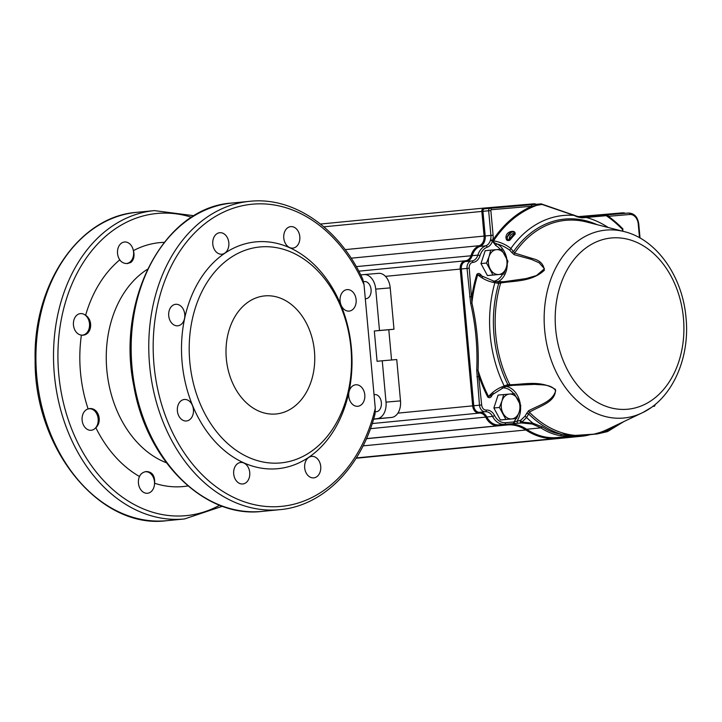 <?xml version="1.0" encoding="UTF-8"?>
<svg xmlns="http://www.w3.org/2000/svg" width="722" height="722" viewBox="0 0 722 722"><rect width="100%" height="100%" fill="white"/><g stroke="black" fill="none" stroke-linecap="round" stroke-linejoin="round"><path stroke-width="1.08" d="M82.507 335.225L82.588 335.216A10.929 8.141 84.4 0 0 89.501 327.111A10.929 8.141 84.4 0 0 85.62 315.279C93.535 320.252 91.838 334.999 82.507 335.225L81.378 335.225A122.523 91.342 -95.6 0 0 88.084 408.832L89.185 408.634C98.409 407.235 102.75 421.477 95.855 427.749A122.523 91.342 -95.6 0 0 139.409 476.466C140.98 473.515 143.371 471.863 146.566 471.529C152.306 471.926 154.995 475.843 154.634 483.271A10.929 8.141 84.4 0 0 145.898 471.61M95.855 427.749A10.929 8.141 84.4 0 0 97.506 415.349A10.929 8.141 84.4 0 0 89.095 408.643M127.117 263.548A10.929 8.141 84.4 0 0 133.462 250.606C134.698 255.868 133.859 259.803 130.953 262.402L127.632 263.521C124.428 263.747 121.783 262.537 119.699 259.902A122.523 91.342 -95.6 0 0 85.62 315.279M362.733 279.035L364.023 284.667L375.269 408.273L375.016 414.067C361.388 467.242 323.077 506.032 279.73 509.669A154.905 115.484 84.4 0 1 149.752 366.713A154.905 115.484 84.4 0 1 249.641 201.321C293.574 196.411 339.367 228.188 362.733 279.035M391.559 359.989L388.806 329.737L393.986 329.232L390.223 287.888A15.604 10.406 -94.9 0 0 378.536 273.34A15.604 10.406 -94.9 0 0 378.454 273.349L364.123 274.577M373.617 419.022L377.074 418.679A15.604 10.406 -94.9 0 0 386.017 402.127L382.254 360.783L377.074 361.289L374.321 330.983L379.492 330.477L375.729 289.125A15.604 10.406 -94.9 0 0 364.041 274.586A15.604 10.406 -94.9 0 0 363.96 274.595L360.729 274.911M292.771 248.115A10.794 8.05 84.4 0 0 292.843 248.115A10.794 8.05 84.4 0 0 299.801 236.581A10.794 8.05 84.4 0 0 290.74 226.618A10.794 8.05 84.4 0 0 283.782 238.098A10.794 8.05 84.4 0 0 292.771 248.115M221.789 254.207A10.794 8.05 84.4 0 0 221.862 254.198A10.794 8.05 84.4 0 0 228.82 242.673A10.794 8.05 84.4 0 0 219.759 232.71A10.794 8.05 84.4 0 0 212.791 244.189A10.794 8.05 84.4 0 0 221.789 254.207M177.72 325.812A10.794 8.05 84.4 0 0 177.792 325.803A10.794 8.05 84.4 0 0 184.751 314.278A10.794 8.05 84.4 0 0 175.69 304.305A10.794 8.05 84.4 0 0 168.722 315.794A10.794 8.05 84.4 0 0 177.72 325.812M186.375 420.98A10.794 8.05 84.4 0 0 186.447 420.971A10.794 8.05 84.4 0 0 193.415 409.446A10.794 8.05 84.4 0 0 184.354 399.483A10.794 8.05 84.4 0 0 177.386 410.962A10.794 8.05 84.4 0 0 186.375 420.98M242.7 483.975A10.794 8.05 84.4 0 0 242.763 483.966A10.794 8.05 84.4 0 0 249.731 472.441A10.794 8.05 84.4 0 0 240.67 462.477A10.794 8.05 84.4 0 0 233.702 473.957A10.794 8.05 84.4 0 0 242.7 483.975M313.682 477.883A10.794 8.05 84.4 0 0 313.754 477.874A10.794 8.05 84.4 0 0 320.712 466.349A10.794 8.05 84.4 0 0 311.651 456.385A10.794 8.05 84.4 0 0 304.684 467.865A10.794 8.05 84.4 0 0 313.682 477.883M357.751 406.278A10.794 8.05 84.4 0 0 357.823 406.278A10.794 8.05 84.4 0 0 364.781 394.744A10.794 8.05 84.4 0 0 355.72 384.781A10.794 8.05 84.4 0 0 348.753 396.261A10.794 8.05 84.4 0 0 357.751 406.278M349.087 311.11A10.794 8.05 84.4 0 0 349.159 311.101A10.794 8.05 84.4 0 0 356.117 299.576A10.794 8.05 84.4 0 0 347.065 289.612A10.794 8.05 84.4 0 0 340.098 301.092A10.794 8.05 84.4 0 0 349.087 311.11M277.086 468.758A113.941 84.934 84.4 0 0 351.388 348.031A113.941 84.934 84.4 0 0 256.427 241.825A113.941 84.934 84.4 0 0 182.125 362.552A113.941 84.934 84.4 0 0 277.086 468.758M260.552 246.915A108.471 80.864 -95.6 0 1 345.071 402.966A108.471 80.864 -95.6 0 1 205.517 414.933A108.471 80.864 -95.6 0 1 260.552 246.915M275.759 414.004A59.312 44.213 84.4 0 0 276.138 413.968A59.312 44.213 84.4 0 0 314.386 350.648A59.312 44.213 84.4 0 0 264.622 295.912A59.312 44.213 84.4 0 0 226.347 358.978A59.312 44.213 84.4 0 0 275.759 414.004M144.896 471.836A10.794 8.05 -95.6 0 1 145.411 471.764A10.794 8.05 -95.6 0 1 145.483 471.764A10.794 8.05 -95.6 0 1 154.481 481.782A10.794 8.05 -95.6 0 1 147.514 493.261A10.794 8.05 -95.6 0 1 139.111 486.411A10.794 8.05 -95.6 0 1 141.097 474.056M89.167 408.769A10.794 8.05 -95.6 0 1 98.156 418.787A10.794 8.05 -95.6 0 1 91.189 430.267A10.794 8.05 -95.6 0 1 82.137 420.303A10.794 8.05 -95.6 0 1 89.095 408.778A10.794 8.05 -95.6 0 1 89.167 408.769M80.503 313.601A10.794 8.05 -95.6 0 1 89.501 323.618A10.794 8.05 -95.6 0 1 82.534 335.098A10.794 8.05 -95.6 0 1 73.473 325.135A10.794 8.05 -95.6 0 1 80.431 313.601A10.794 8.05 -95.6 0 1 80.503 313.601M121.756 261.951A10.794 8.05 -95.6 0 1 117.605 250.218A10.794 8.05 -95.6 0 1 124.5 242.005A10.794 8.05 -95.6 0 1 124.572 241.996A10.794 8.05 -95.6 0 1 133.57 252.014A10.794 8.05 -95.6 0 1 126.603 263.494A10.794 8.05 -95.6 0 1 126.133 263.521M375.35 411.639A8.583 5.722 -94.9 0 0 376.397 411.693A8.583 5.722 -94.9 0 0 376.442 411.684A8.583 5.722 -94.9 0 0 381.36 402.614A8.583 5.722 -94.9 0 0 374.926 394.591A8.583 5.722 -94.9 0 0 374.041 394.772M363.599 281.824A8.583 5.722 85.1 0 1 364.601 281.589A8.583 5.722 85.1 0 1 364.646 281.589A8.583 5.722 85.1 0 1 371.081 289.648A8.583 5.722 85.1 0 1 366.108 298.691A8.583 5.722 85.1 0 1 365.296 298.673M373.572 419.193L391.568 417.442A15.604 10.406 -94.9 0 0 400.502 400.89L396.748 359.538L382.254 360.783M393.986 329.232L379.492 330.477M388.806 329.737L374.321 330.983M590.082 434.635A78.039 58.175 -95.6 0 1 581.995 436.214A78.039 58.175 -95.6 0 1 581.49 436.259L556.527 438.398A78.039 58.175 -95.6 0 1 525.86 429.987A46.822 34.909 84.4 0 0 507.458 424.942L498.379 425.727A17.951 13.384 -95.6 0 1 485.834 417.433A9.368 6.985 84.4 0 0 479.227 413.11L479.227 413.11A7.807 5.821 -95.6 0 1 472.666 405.845L460.221 269.062A7.807 5.821 -95.6 0 1 465.257 260.795A7.807 5.821 -95.6 0 1 465.365 260.786A9.368 6.985 84.4 0 0 465.491 260.777A9.368 6.985 84.4 0 0 471.087 255.407A17.951 13.384 -95.6 0 1 479.345 245.688A9.368 6.985 84.4 0 0 484.092 236.067L481.845 211.402A3.123 2.328 -95.6 0 1 483.866 208.089A3.123 2.328 -95.6 0 1 483.884 208.089L534.127 203.785A4.684 3.493 -95.6 0 1 535.571 204.055L536.112 204.317M471.475 260.976L465.952 261.508A7.021 5.234 84.4 0 0 465.852 261.517A7.021 5.234 84.4 0 0 461.322 268.963L473.767 405.746A7.021 5.234 84.4 0 0 479.67 412.289A7.021 5.234 84.4 0 0 479.67 412.28A10.144 7.563 -95.6 0 1 486.827 416.964A17.166 12.797 84.4 0 0 498.83 424.897L507.9 424.121A47.607 35.486 -95.6 0 1 526.609 429.247A77.263 57.598 84.4 0 0 556.969 437.568L581.932 435.429A77.263 57.598 84.4 0 0 582.428 435.384L593.583 434.247A1.561 1.417 -94.5 0 0 593.926 434.157L608.104 430.186L621.913 422.505M479.227 413.11L372.209 423.552L479.227 413.11L479.67 412.28L485.383 411.73A1.561 1.038 -95.6 0 0 486.267 410.069A11.705 8.727 -95.6 0 1 494.525 415.475A15.604 11.633 84.4 0 0 505.436 422.686L513.793 421.964L520.58 420.366L521.934 422.054L532.953 423.227L542.213 426.801C548.206 430.79 554.559 433.263 561.274 434.202L572.609 435.601L593.926 434.157A108.02 80.521 84.4 0 0 607.003 429.608L641.885 412.984A94.392 70.368 -95.6 0 1 546.482 342.797A94.392 70.368 -95.6 0 1 606.227 230.074A94.392 70.368 -95.6 0 1 624.187 231.591L586.751 222.024A108.02 80.521 84.4 0 0 566.201 220.282A108.02 80.521 84.4 0 0 514.66 253.061L532.692 258.602C539.875 260.299 543.756 264.198 544.325 270.308C531.6 281.932 514.732 280.668 500.689 282.97L498.694 283.457L494.886 282.69C488.424 281.607 482.702 278.954 477.711 274.721L480.076 275.244M593.583 434.247L572.068 436.097L560.182 435.655C553.278 434.418 546.852 431.81 540.904 427.857L532.258 424.031L521.564 422.948L504.543 424.337A17.166 12.797 -95.6 0 1 492.539 416.404A10.144 7.563 84.4 0 0 485.392 411.73A10.144 7.563 84.4 0 0 485.383 411.73A7.021 5.234 -95.6 0 1 479.48 405.186L476.719 370.187C477.729 347.688 475.699 325.405 470.636 303.312L467.035 268.403A7.021 5.234 -95.6 0 1 471.565 260.967A7.021 5.234 -95.6 0 1 471.665 260.958A1.561 1.038 85.8 0 1 471.683 260.958A10.144 7.563 84.4 0 0 471.8 260.94A10.144 7.563 84.4 0 0 477.865 255.128A17.166 12.797 -95.6 0 1 485.753 245.832A10.144 7.563 84.4 0 0 490.346 240.561A10.144 7.563 84.4 0 0 490.545 239.885A10.144 7.563 84.4 0 0 490.906 235.408L488.659 210.743A2.337 1.742 -95.6 0 1 490.166 208.261L484.471 208.82A2.337 1.742 84.4 0 0 484.453 208.82A2.337 1.742 84.4 0 0 482.946 211.302L485.193 235.968A10.144 7.563 -95.6 0 1 480.04 246.392A17.166 12.797 84.4 0 0 472.152 255.687A10.144 7.563 -95.6 0 1 466.259 261.481M578.087 216.654L622.301 212.864A12.491 9.305 -95.6 0 1 625.442 213.306M514.452 233.477C514.75 232.159 513.712 231.753 511.347 232.267L507.386 236.789C507.034 239.262 507.602 240.2 509.091 239.587A118.652 88.454 -95.6 0 1 514.452 233.477A1.561 0.875 -136.2 0 0 515.12 234.208A117.704 87.75 84.4 0 0 509.804 240.264A1.561 0.83 38.8 0 1 509.091 239.587A7.021 5.234 84.4 0 1 514.452 233.477M507.386 236.789A1.561 0.83 6.3 0 1 505.978 236.888C506.33 234.226 507.882 232.457 510.625 231.591A1.561 0.659 -106.4 0 0 511.347 232.267A8.583 6.399 -95.6 0 0 507.386 236.789M509.804 240.264C507.187 241.166 505.914 240.047 505.978 236.888M510.625 231.591C513.92 230.896 515.418 231.771 515.12 234.208M639.493 237.728L638.239 223.946A10.144 7.563 84.4 0 0 629.783 214.488L608.384 216.32L606.245 215.688L582.04 217.863L577.374 216.943A1.561 0.794 -67.2 0 0 577.04 216.266A1.561 0.794 -67.2 0 0 577.031 216.266A1.561 0.794 -67.2 0 0 576.77 216.239M573.53 214.939A1.561 0.677 110.9 0 1 573.755 214.939A1.561 0.677 110.9 0 1 574.017 215.382L541.969 204.425L531.843 206.239L491.366 209.714A0.776 0.578 84.4 0 0 490.852 210.544L493.099 235.21A11.705 8.727 -95.6 0 1 492.684 240.372L492.792 240.2A128.931 96.116 -95.6 0 1 531.843 206.239A1.561 1.038 85.1 0 0 530.67 204.786A1.561 1.038 85.1 0 1 530.67 204.786L537.773 204.173A1.561 0.875 85 0 1 537.782 204.173A1.561 0.875 85 0 1 538.531 204.732A127.984 95.412 84.4 0 0 493.541 240.832A1.561 0.767 33.7 0 1 492.792 240.2M577.374 216.943L574.017 215.382A113.065 84.284 -95.6 0 0 510.878 248.458L514.66 253.061A1.561 1.056 -76.6 0 0 514.217 254.685L511.717 252.447L513.631 251.473A109.338 81.505 -95.6 0 1 597.166 224.686M537.773 204.173L541.193 203.875L542.863 204.552M582.04 217.863A1.561 1.146 -94.8 0 0 580.912 217.024L584.45 216.726A1.561 1.245 -94.8 0 0 584.459 216.726L605 215.048A1.561 1.399 -94.5 0 0 604.982 215.057L628.6 213.035A1.561 1.038 -94.9 0 0 628.6 213.035A1.561 1.038 -94.9 0 1 629.783 214.488M491.366 209.714A1.561 1.038 85.1 0 0 490.193 208.261L490.166 208.261A2.337 1.742 -95.6 0 1 490.184 208.261A1.561 1.038 85.1 0 1 490.193 208.261L541.193 203.875A1.561 0.912 85 0 1 541.969 204.425M608.213 227.511A113.065 84.284 -95.6 0 0 585.515 217.277A1.561 1.245 -94.8 0 0 584.468 216.726L580.912 217.024M638.239 223.946L638.753 223.901C637.679 216.952 634.295 213.324 628.609 213.035L607.211 214.867A1.561 1.038 -94.9 0 1 608.384 216.32A128.931 96.116 -95.6 0 1 622.987 229.036A1.561 0.758 -43.9 0 0 622.788 229.749A127.984 95.412 84.4 0 0 606.245 215.688A1.561 1.399 -94.5 0 0 605 215.048L584.468 216.726M490.545 239.885A1.561 0.46 14.7 0 1 492.684 240.372L492.458 241.157A11.705 8.727 -95.6 0 1 487.16 247.231A15.604 11.633 84.4 0 0 479.986 255.687A11.705 8.727 -95.6 0 1 472.829 262.411A5.46 4.07 84.4 0 0 469.228 268.205L471.917 302.942C476.962 325.18 479.002 347.634 478.054 370.314L481.673 404.988A5.46 4.07 84.4 0 0 486.267 410.069M490.346 240.561A1.561 0.532 18.2 0 1 492.458 241.157L495.725 245.498A1.561 0.93 -61.3 0 1 497.151 243.955C494.57 243.133 493.37 242.087 493.541 240.832C499.994 241.933 505.77 244.478 510.878 248.458L509.678 250.119C505.644 247.195 501.465 245.146 497.151 243.955A20.288 15.126 -95.6 0 1 506.709 258.35M469.616 296.823L471.818 296.625A128.931 96.116 -95.6 0 1 476.845 274.342C478.415 272.835 479.995 273.304 481.583 275.768A18.727 13.962 84.4 0 0 482.621 276.995M470.636 303.312L471.917 302.942A127.984 95.412 84.4 0 1 477.711 274.721A1.561 0.505 -163 0 1 476.845 274.342M476.719 370.187L478.054 370.314A127.984 95.412 84.4 0 0 488.559 396.558A1.561 0.487 -27.1 0 0 487.774 397.073A128.931 96.116 -95.6 0 1 479.092 376.559L476.89 376.758M512.9 423.624A1.561 1.038 -94.9 0 0 513.793 421.964A19.295 14.386 84.4 0 0 516.049 418.57M525.084 416.107L520.58 420.366A1.561 1.164 -95.6 0 0 521.564 422.948A1.561 0.46 -91 0 0 521.934 422.054L526.573 417.497L525.084 416.107L526.636 413.408L528.703 413.995L526.573 417.497A113.065 84.284 -95.6 0 0 532.953 423.227A1.561 0.686 -76.3 0 1 532.258 424.031M560.182 435.655A1.561 1.002 -80.3 0 0 561.274 434.202A109.338 81.505 -95.6 0 1 528.703 413.995L529.388 412.208A108.02 80.521 84.4 0 0 577.528 435.565A1.561 0.487 -95.1 0 1 577.41 435.628M597.834 433.444A1.561 1.218 -94.8 0 1 597.031 433.958L607.373 431.612A1.561 1.038 -109.9 0 0 607.545 431.575L607.545 431.575A1.561 1.038 -109.9 0 0 608.104 430.186A109.338 81.505 -95.6 0 0 616.705 424.987M622.066 231.049L622.788 229.749L622.869 231.257M491.899 394.636A1.561 0.713 -150.8 0 0 492.205 395.069C491.032 397.651 489.561 398.318 487.774 397.073M490.87 395.647L488.559 396.558C492.846 391.631 498.063 388.102 504.218 385.99L507.846 384.609L509.912 384.763C524.118 384.483 540.625 379.898 555.444 389.447C556.03 402.244 539.487 406.08 529.388 412.208A1.561 1.056 65.4 0 1 528.657 410.71C540.634 404.446 552.267 401.748 555.714 390.737C551.175 384.068 542.114 385.052 534.596 384.366L512.62 385.349M511.717 252.447L509.678 250.119M479.968 275.163L494.976 281.607L501.429 282.067A1.561 0.866 85.4 0 0 501.393 282.067A1.561 0.866 85.4 0 0 500.689 282.97A108.02 80.521 84.4 0 0 509.912 384.763A1.561 0.866 -96.1 0 0 510.77 385.539A1.561 0.866 -96.1 0 1 510.779 385.539A1.561 0.866 -96.1 0 1 510.77 385.539L508.649 385.819M501.429 282.067L526.158 278.566L536.473 275.551L544.442 268.746L539.163 262.799L531.338 259.36L514.217 254.685M497.873 282.085A1.561 0.875 97.4 0 1 498.009 282.085L498.009 282.085A1.561 0.875 97.4 0 1 498.694 283.457A109.338 81.505 -95.6 0 0 507.846 384.609A1.561 0.875 -106.3 0 1 507.376 386.108A1.561 0.875 -106.3 0 0 507.376 386.108L504.479 387.055L504.218 385.99A113.065 84.284 -95.6 0 1 494.886 282.69L494.976 281.607L505.201 281.733M513.459 385.268L507.367 386.108A1.561 0.875 -106.3 0 1 507.268 386.126L504.452 387.037L490.915 395.593M526.636 413.408L528.657 410.71M652.751 406.369L654.52 406.224L655.368 404.302M652.715 406.396L654.52 406.224M509.452 394.068A12.491 9.305 -95.6 0 1 518.044 399.591A12.491 9.305 -95.6 0 1 519.181 412.027L520.824 405.629L514.335 393.652L503.631 394.573L501.98 400.972A12.491 9.305 -95.6 0 1 509.452 394.068M503.117 413.408A12.491 9.305 -95.6 0 1 501.98 400.972L499.407 407.461L505.896 419.437L511.717 418.931A12.491 9.305 -95.6 0 1 503.117 413.408M511.717 418.931A12.491 9.305 84.4 0 0 519.181 412.027L516.6 418.516L511.717 418.931M516.6 418.516L500.355 419.978L493.866 408.002L498.09 395.105L503.631 394.573M500.355 419.978L505.896 419.437M493.866 408.002L499.407 407.461M496.537 249.65A12.491 9.305 -95.6 0 1 505.138 255.173A12.491 9.305 -95.6 0 1 506.266 267.609L507.918 261.211L501.429 249.234L490.716 250.146L489.074 256.554A12.491 9.305 -95.6 0 1 496.537 249.65M490.202 268.99A12.491 9.305 -95.6 0 1 489.074 256.554L486.493 263.043L492.982 275.019L498.803 274.513A12.491 9.305 -95.6 0 1 490.202 268.99M498.803 274.513A12.491 9.305 84.4 0 0 506.266 267.609L503.694 274.098L498.803 274.513M503.694 274.098L487.44 275.56L480.96 263.584L485.184 250.687L490.716 250.146M487.44 275.56L492.982 275.019M480.96 263.584L486.493 263.043M249.641 201.321L232.042 203.035A154.905 115.484 84.4 0 0 132.144 368.428A154.905 115.484 84.4 0 0 262.122 511.393L279.73 509.669M390.223 287.888L375.729 289.125M364.023 284.667A151.791 113.155 84.4 0 0 186.438 242.204A151.791 113.155 84.4 0 0 208.107 480.292A151.791 113.155 84.4 0 0 375.269 408.273M166.394 462.766A103.797 77.371 -95.6 0 1 106.91 370.891A103.797 77.371 -95.6 0 1 147.514 269.243M187.955 485.933A122.523 91.342 -95.6 0 1 154.634 483.271M133.462 250.606A122.523 91.342 -95.6 0 1 160.392 242.574A122.523 91.342 -95.6 0 1 164.192 242.348M219.678 505.219A151.791 113.155 -95.6 0 1 58.879 375.575A151.791 113.155 -95.6 0 1 191.583 217.286M166.872 520.679A154.905 115.484 -95.6 0 1 36.894 377.723A154.905 115.484 -95.6 0 1 136.783 212.331L154.382 210.607A154.905 115.484 -95.6 0 0 54.493 376A154.905 115.484 -95.6 0 0 184.471 518.965L166.872 520.679C99.835 529.767 34.169 448.786 35.134 360.188C33.022 284.269 79.122 216.41 136.783 212.331M391.568 417.442L377.074 418.679M400.502 400.89L386.017 402.127M469.228 268.205L385.458 276.355M397.903 413.137L481.673 404.988M370.44 428.688L492.539 416.404A1.561 0.487 -27.3 0 0 494.525 415.475M366.487 438.597L498.379 425.727L498.83 424.897L504.543 424.337A1.561 1.038 -94.9 0 0 505.436 422.686M487.16 247.231A1.561 1.02 70 0 0 485.753 245.832L480.04 246.392L479.345 245.688L351.136 258.196M479.986 255.687A1.561 0.505 17 0 0 477.865 255.128L356.271 266.608M366.433 438.705L507.458 424.942L507.9 424.121L513.649 423.561A1.561 0.893 -95 0 0 514.371 421.684M493.099 235.21L345.143 249.622M363.076 445.871L525.86 429.987L526.609 429.247L540.904 427.857A1.561 0.893 -56.3 0 0 542.213 426.801M490.852 210.544L323.853 226.816M356.325 457.928L556.527 438.398L556.969 437.568L572.068 436.097A1.561 0.839 -95 0 0 572.609 435.601M490.166 208.261L484.453 208.82L483.884 208.089L320.478 224.037L483.839 208.098M581.995 436.214L356.127 458.253L581.49 436.259L581.932 435.429L597.031 433.958M534.668 204.443L534.127 203.785M622.842 213.522L622.301 212.864M465.158 260.804L358.798 271.183L465.257 260.795M465.943 261.508L465.365 260.786M471.8 260.94L471.683 260.958A1.561 1.038 85.8 0 1 472.829 262.411M518.324 423.263A1.561 1.164 -95.6 0 1 517.34 420.682A20.857 15.541 -95.6 0 0 520.562 406.901M513.694 393.707A19.295 14.386 84.4 0 0 502.196 387.931M493.261 393.409A19.295 14.386 84.4 0 0 492.205 395.069M506.293 386.441A20.857 15.541 -95.6 0 1 520.327 404.392M507.259 264.162A20.288 15.126 -95.6 0 1 497.341 281.995M479.67 412.289L485.392 411.73M493.379 281.3A18.727 13.962 84.4 0 0 502.584 274.207M500.229 249.334A18.727 13.962 84.4 0 0 495.725 245.498M611.769 237.944A86.017 64.123 -95.6 0 1 678.788 361.686A86.017 64.123 -95.6 0 1 568.133 371.18A86.017 64.123 -95.6 0 1 611.769 237.944M378.536 273.34L364.041 274.586M194.083 215.743L154.382 210.607M184.471 518.965L222.43 506.257M232.042 203.035C164.517 207.079 115.737 299.233 133.823 385.972C146.422 460.862 204.768 518.531 262.122 511.393M577.04 216.266L541.193 203.875M580.921 217.024L577.031 216.266M604.991 215.048L606.525 214.921M490.193 208.261L530.67 204.786M638.753 223.901L640.044 238.043M471.683 260.958L465.852 261.517M642.959 412.461L650.693 407.858M623.799 421.603L607.545 431.575L597.464 433.922M510.77 385.539L512.828 385.331M624.187 231.591C656.506 239.37 682.191 276.039 685.9 316.579C690.512 357.399 672.381 398.986 641.885 412.984"/></g></svg>
